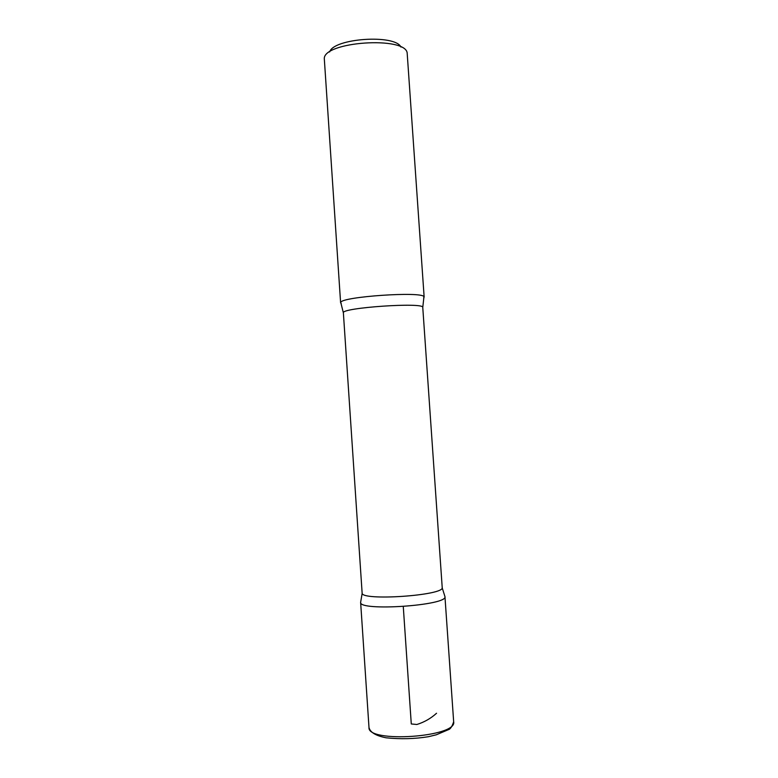 <?xml version="1.0" encoding="UTF-8"?>
<svg xmlns="http://www.w3.org/2000/svg" width="778" height="778" viewBox="0 0 778 778"><rect width="100%" height="100%" fill="white"/><g stroke="black" fill="none" stroke-linecap="round" stroke-linejoin="round"><path stroke-width="1.17" d="M400.962 47.088C395.312 34.008 333.47 38.229 329.648 51.951M423.621 297.935L424.146 297.099L407.205 53.575C407.283 35.7 321.839 41.526 324.338 59.225L340.608 302.798L341.241 303.556M442.205 587.448C445.386 595.491 360.058 601.306 362.12 592.914L343.38 312.882C340.443 307.728 424.973 301.961 422.765 307.466L442.205 587.448M442.176 587.769L444.948 596.561C448.371 605.488 358.464 611.615 360.632 602.308C358.464 611.615 448.371 605.488 444.948 596.561L453.662 721.76C457.542 737.155 367.245 743.311 368.996 727.537C370.172 732.361 375.891 735.793 386.151 737.807C400.67 739.295 414.742 738.925 428.367 736.717L436.273 734.811L448.274 729.725C450.297 729.268 452.096 726.613 453.662 721.76M424.146 297.099L423.961 296.69C422.084 291.186 341.853 296.651 340.735 302.36L340.608 302.798M403.276 606.568L411.28 723.958L416.872 724.493C424.302 722.179 430.856 718.425 436.546 713.251M362.188 593.225L360.632 602.308L368.996 727.537M423.961 296.69L422.765 307.466M340.735 302.36L343.38 312.882"/></g></svg>
